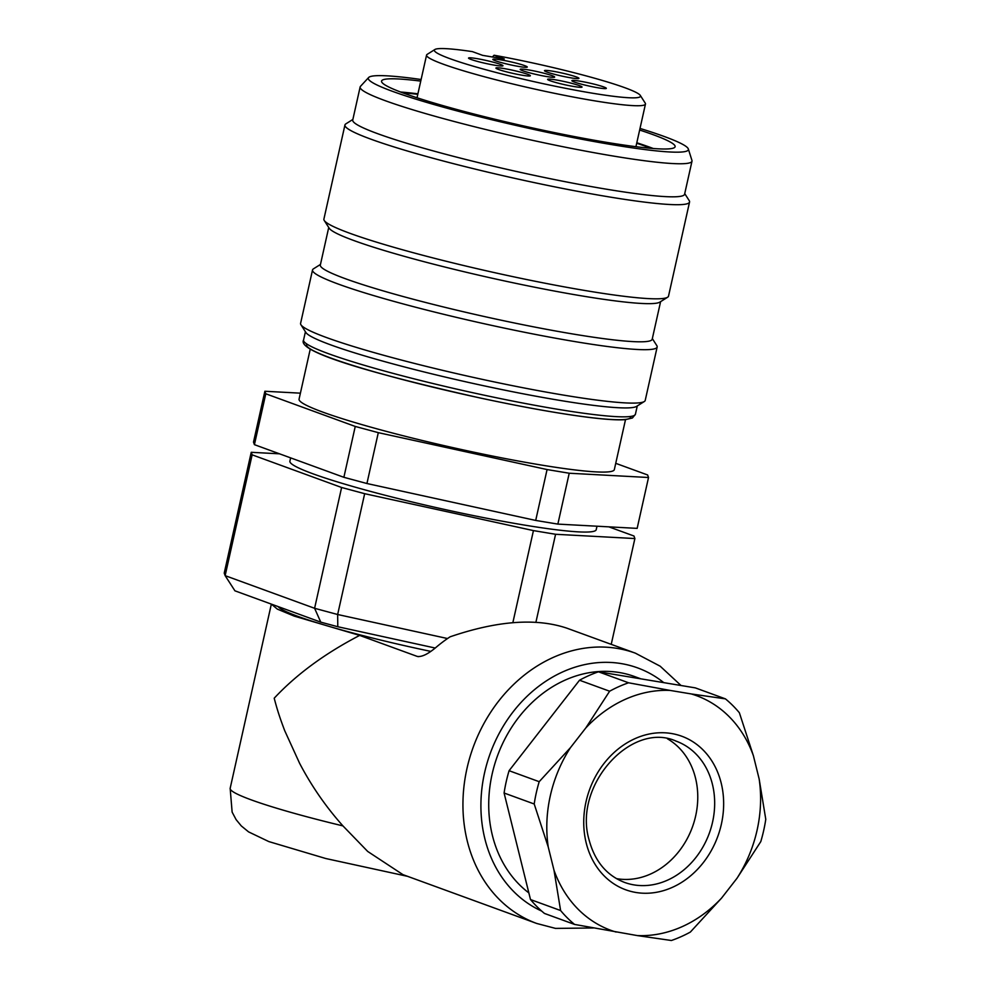 <?xml version="1.0" encoding="UTF-8"?>
<svg xmlns="http://www.w3.org/2000/svg" width="990" height="990" viewBox="0 0 990 990"><rect width="100%" height="100%" fill="white"/><g stroke="black" fill="none" stroke-linecap="round" stroke-linejoin="round"><path stroke-width="1.49" d="M430.836 651.395A137.325 11.694 -167.4 0 1 278.14 606.598M359.667 635.407C324.992 653.425 296.505 674.351 274.205 698.21C277.683 711.476 280.405 719.26 284.724 730.707L299.611 763.315C311.504 786.01 325.945 806.875 342.936 825.895L367.698 851.449L402.942 874.64L536.741 923.472A143.872 120.112 -70 0 1 473.232 747.141A143.872 120.112 -70 0 1 635.382 653.165L566.862 628.167C536.122 617.834 497.203 620.718 450.091 636.817A143.872 120.112 110 0 0 435.724 647.621C427.754 654.266 421.567 657.187 417.149 656.382L359.667 635.407L294.253 616.114L277.349 609.122L271.359 604.123M417.904 656.58L418.683 656.642M640.901 678.855L634.528 676.529A121.634 101.549 110 0 0 524.75 710.102A121.634 101.549 110 0 0 492.401 835.449A121.634 101.549 110 0 0 528.858 892.906M667.458 738.812A75.203 62.778 -70 0 1 695.661 815.933A75.203 62.778 -70 0 1 616.436 878.613M637.263 935.575A124.901 104.272 110 0 0 721.586 898.066L690.352 932.073A137.325 114.642 -70 0 1 671.406 940.5L637.263 935.575L574.559 924.425L544.451 913.436A137.325 114.642 110 0 1 530.504 899.551L560.612 910.54L554.004 870.247L548.237 846.995L534.204 803.991A137.325 114.642 -70 0 1 539.191 781.692L509.083 770.703A137.325 114.642 110 0 0 504.096 793.015L530.504 899.551M736.956 878.328A124.901 104.272 110 0 0 759.157 779.006L765.777 819.299A137.325 114.642 -70 0 1 760.79 841.599L736.956 878.328L721.586 898.066M753.402 755.754A124.901 104.272 110 0 0 691.268 693.941L725.423 698.866A137.325 114.642 -70 0 1 739.369 712.751L753.402 755.754L759.157 779.006M725.423 698.866L695.314 687.877L598.467 671.802A137.325 114.642 110 0 0 579.521 680.229L509.083 770.703M628.576 682.791L670.143 690.426A124.901 104.272 110 0 0 585.808 727.935L609.63 691.218A137.325 114.642 -70 0 1 628.576 682.791L598.467 671.802M609.63 691.218L579.521 680.229M534.204 803.991L504.096 793.015M670.143 690.426L691.268 693.941M539.191 781.692L570.438 747.673L585.808 727.935M570.438 747.673A124.901 104.272 110 0 0 548.237 846.995M574.559 924.425A137.325 114.642 -70 0 1 560.612 910.54M554.004 870.247A124.901 104.272 110 0 0 616.126 932.06M352.873 119.444L345.857 123.874A176.567 15.036 12.6 0 0 344.941 124.963A176.567 15.036 12.6 0 0 344.941 124.988A176.567 15.036 12.6 0 0 513.971 178.175A176.567 15.036 12.6 0 0 689.56 202.01A176.567 15.036 12.6 0 0 689.213 200.624L684.734 193.619M421.109 79.497A163.981 13.971 12.6 0 0 368.651 77.505L360.496 86.328A170.02 14.479 12.6 0 0 360.137 86.972A170.02 14.479 12.6 0 0 360.137 86.984L352.737 120.05A170.02 14.479 12.6 0 0 352.737 120.05A170.02 14.479 12.6 0 0 515.518 171.27A170.02 14.479 12.6 0 0 684.597 194.226L691.998 161.16A170.02 14.479 12.6 0 0 691.948 160.417L688.322 148.958A163.981 13.971 12.6 0 0 640.01 128.428M360.137 86.984A170.02 14.479 12.6 0 0 522.906 138.204A170.02 14.479 12.6 0 0 691.998 161.16M368.651 77.505A163.981 13.971 12.6 0 0 368.305 78.111A163.981 13.971 12.6 0 0 529.13 128.391A163.981 13.971 12.6 0 0 688.322 148.958M420.75 81.106A150.406 12.808 12.6 0 0 381.558 81.069A150.406 12.808 12.6 0 0 381.558 81.093A150.406 12.808 12.6 0 0 525.542 126.398A150.406 12.808 12.6 0 0 675.118 146.706A150.406 12.808 12.6 0 0 639.651 130.036M653.289 148.512A150.406 12.808 12.6 0 0 636.805 142.758M417.904 93.827A150.406 12.808 12.6 0 0 400.542 92.008M650.95 148.314A146.483 12.474 12.6 0 0 636.694 143.253M417.792 94.322A146.483 12.474 12.6 0 0 402.744 92.837M344.941 124.988L323.903 219.087A176.567 15.036 12.6 0 0 323.903 219.087A176.567 15.036 12.6 0 0 324.25 220.485A176.567 15.036 12.6 0 0 492.933 272.287A176.567 15.036 12.6 0 0 667.619 297.235A176.567 15.036 12.6 0 0 668.522 296.121L689.56 202.01M324.25 220.485L329.2 228.22A170.02 14.479 12.6 0 0 491.634 278.103A170.02 14.479 12.6 0 0 659.847 302.123L667.619 297.235M328.729 227.477L320.339 265.023A170.02 14.479 12.6 0 0 320.339 265.023A170.02 14.479 12.6 0 0 483.108 316.256A170.02 14.479 12.6 0 0 652.2 339.211L660.59 301.665M320.475 264.429L313.446 268.847A176.567 15.036 12.6 0 0 312.543 269.936A176.567 15.036 12.6 0 0 312.531 269.961A176.567 15.036 12.6 0 0 481.561 323.148A176.567 15.036 12.6 0 0 657.162 346.995A176.567 15.036 12.6 0 0 656.803 345.597L652.336 338.605M312.531 269.961L300.589 323.371A176.567 15.036 12.6 0 0 300.589 323.371A176.567 15.036 12.6 0 0 300.948 324.769A176.567 15.036 12.6 0 0 469.631 376.571A176.567 15.036 12.6 0 0 644.304 401.519A176.567 15.036 12.6 0 0 645.22 400.406L657.162 346.995M644.304 401.519L636.533 406.407A170.02 14.479 -167.4 0 1 468.32 382.375A170.02 14.479 -167.4 0 1 305.898 332.504L300.948 324.769M557.853 524.106L535.701 520.431L547.074 469.557L569.225 473.232L557.853 524.106L637.152 528.375L648.524 477.502L647.621 474.965L615.743 463.332M264.875 391.26L265.79 393.785L254.418 444.659L253.502 442.122L264.875 391.26L300.403 393.166M343.877 477.304L355.249 426.443L378.304 432.655L366.931 483.516L343.877 477.304L254.418 444.659M355.249 426.443L265.79 393.785M535.701 520.431L366.931 483.516M547.074 469.557L378.304 432.655M310.241 349.173L299.067 399.143A161.519 13.761 12.6 0 0 378.947 429.388A161.519 13.761 12.6 0 0 540.231 464.867A161.519 13.761 12.6 0 0 614.332 469.619L625.507 419.636M648.524 477.502L569.225 473.232M596.995 526.21L596.228 529.662A156.94 13.365 -167.4 0 1 524.217 525.047A156.94 13.365 -167.4 0 1 367.5 490.582A156.94 13.365 -167.4 0 1 289.897 461.192L290.627 457.875M279.514 453.816L251.237 452.306L252.141 454.831L341.612 487.488L314.597 608.293L320.772 622.153L234.927 590.82L225.138 575.648L314.597 608.293L337.652 614.505L337.788 626.732L320.772 622.153M341.612 487.488L364.667 493.688L337.652 614.505L447.529 638.538M435.229 648.042L337.788 626.732M251.237 452.306L224.223 573.111L225.138 575.648L252.141 454.831M364.667 493.688L533.437 530.603L555.576 534.278L634.887 538.548L633.971 536.011L608.875 526.853M634.887 538.548L611.226 644.354M555.576 534.278L535.912 622.252M533.437 530.603L512.857 622.661M528.301 69.869A17.659 1.51 12.6 0 0 520.233 69.498A17.659 1.51 12.6 0 0 537.112 74.671A17.659 1.51 12.6 0 0 554.573 77.171A17.659 1.51 12.6 0 0 546.567 73.928A17.659 1.51 12.6 0 0 528.301 69.869M569.807 74.943A17.659 1.51 -167.4 0 1 578.853 78.47A17.659 1.51 -167.4 0 1 561.392 75.983A17.659 1.51 -167.4 0 1 544.512 70.797A17.659 1.51 -167.4 0 1 552.358 71.144A17.659 1.51 -167.4 0 1 569.807 74.943M573.952 86.526A17.659 1.51 -167.4 0 1 547.631 79.485A17.659 1.51 -167.4 0 1 565.154 81.737A17.659 1.51 -167.4 0 1 581.971 87.157A17.659 1.51 -167.4 0 1 573.952 86.526M500.915 59.883A17.659 1.51 -167.4 0 1 519.181 63.929A17.659 1.51 -167.4 0 1 527.187 67.172A17.659 1.51 -167.4 0 1 509.714 64.672A17.659 1.51 -167.4 0 1 492.847 59.499A17.659 1.51 -167.4 0 1 500.915 59.883M468.542 58.138A17.659 1.51 -167.4 0 1 486.362 60.501A17.659 1.51 -167.4 0 1 502.908 65.86A17.659 1.51 -167.4 0 1 485.434 63.372A17.659 1.51 -167.4 0 1 468.567 58.187A17.659 1.51 -167.4 0 1 468.542 58.138M505.061 71.466A17.659 1.51 -167.4 0 1 495.953 68.186A17.659 1.51 -167.4 0 1 513.488 70.426A17.659 1.51 -167.4 0 1 530.293 75.859A17.659 1.51 -167.4 0 1 505.061 71.466M606.326 88.271A17.659 1.51 -167.4 0 1 606.251 88.469A17.659 1.51 -167.4 0 1 588.778 85.969A17.659 1.51 -167.4 0 1 571.911 80.796A17.659 1.51 -167.4 0 1 588.233 82.776A17.659 1.51 -167.4 0 1 606.326 88.271M494.072 55.23L504.306 58.955L482.65 55.366L472.416 51.629A105.608 8.997 12.6 0 0 434.907 49.5A105.608 8.997 12.6 0 0 535.466 81.984A105.608 8.997 12.6 0 0 640.295 95.411A105.608 8.997 12.6 0 0 494.072 55.23L492.401 56.987M434.907 49.5L427.148 54.388A112.155 9.553 12.6 0 0 426.566 55.094A112.155 9.553 12.6 0 0 533.932 88.89A112.155 9.553 12.6 0 0 645.468 104.024A112.155 9.553 12.6 0 0 645.245 103.146L640.295 95.411M271.347 604.11L230.163 788.337A143.872 12.251 12.6 0 0 342.936 825.895M663.758 682.642A130.791 109.185 110 0 0 499.22 733.305A130.791 109.185 110 0 0 541.679 911.072M586.216 843.01A81.737 68.248 -70 0 1 671.468 733.516A81.737 68.248 -70 0 1 703.42 862.476A81.737 68.248 -70 0 1 586.216 843.01M676.133 741.139A75.203 62.778 -70 0 1 709.285 833.308A75.203 62.778 -70 0 1 624.542 882.412C606.759 875.519 594.965 861.449 589.174 840.213C572.678 785.652 631.385 720.807 676.096 741.126M305.415 331.761L303.559 340.065A170.02 14.479 12.6 0 0 303.559 340.065A170.02 14.479 12.6 0 0 466.339 391.285A170.02 14.479 12.6 0 0 635.419 414.241L637.275 405.95M630.679 416.443A166.097 14.145 -167.4 0 1 469.644 395.678A166.097 14.145 -167.4 0 1 306.541 344.718M407.546 876.323L325.797 858.528L268.81 841.574L248.577 831.885L241.288 825.92L236.115 819.633L232.13 812.122L230.163 788.337M536.741 923.472L555.501 928.397L593.344 927.976M635.382 653.165L660.169 666.196L681.033 685.513M303.559 340.065C296.344 352.613 382.115 375.915 479.581 397.869C523.029 407.187 559.635 413.721 589.372 417.458C605.892 419.488 617.884 420.23 625.371 419.649L632.437 417.978L635.419 414.241M635.927 146.693L645.468 104.024M417.025 97.763L426.566 55.094"/></g></svg>
